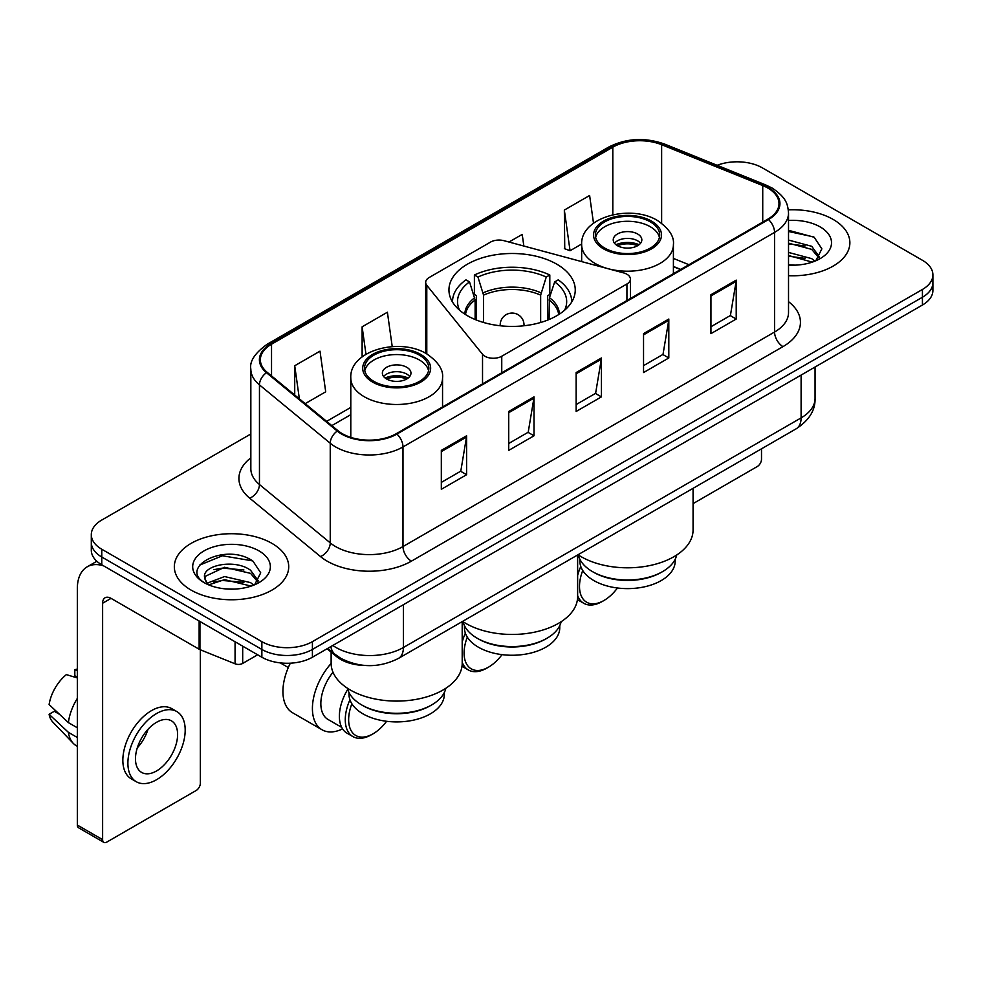 <?xml version="1.0" encoding="UTF-8"?>
<svg xmlns="http://www.w3.org/2000/svg" width="982" height="982" viewBox="0 0 982 982"><rect width="100%" height="100%" fill="white"/><g stroke="black" fill="none" stroke-linecap="round" stroke-linejoin="round"><path stroke-width="1.47" d="M626.933 274.248A11.919 6.874 0 0 0 623.545 272.873L504.024 240.7A11.919 6.874 0 0 0 490.558 242.075L429.171 277.513A11.919 6.874 0 0 0 425.672 282.374A11.919 6.874 0 0 0 426.789 285.283L482.53 354.293A11.919 6.874 0 0 0 501.753 356.245L626.933 283.97A11.919 6.874 0 0 0 630.419 279.109A11.919 6.874 0 0 0 626.933 274.248M556.757 264.17A63.155 36.457 0 0 0 487.931 256.265A63.155 36.457 0 0 0 448.946 289.948A63.155 36.457 0 0 0 467.444 315.738A63.155 36.457 0 0 0 536.27 323.643A63.155 36.457 0 0 0 575.256 289.948A63.155 36.457 0 0 0 556.757 264.17M680.514 269.584L673.407 266.711M364.776 665.44A35.745 20.634 180 0 1 336.654 656.651L327.08 648.758M250.84 433.983L101.772 520.043A35.745 20.634 0 0 0 91.301 534.638L91.301 550.202A35.745 20.634 0 0 0 101.772 564.797L261.863 657.228A35.745 20.634 0 0 0 312.411 657.228L922.429 305.034A35.745 20.634 0 0 0 932.9 290.439L932.9 282.656A35.745 20.634 0 0 1 922.429 297.251A35.745 20.634 0 0 0 932.9 282.656L932.9 274.874A35.745 20.634 0 0 0 922.429 260.279L762.339 167.848A35.745 20.634 0 0 0 717.142 165.307M91.301 534.638A35.745 20.634 0 0 0 101.772 549.233L261.863 641.651A35.745 20.634 0 0 0 312.411 641.651L312.411 649.446L922.429 297.251L312.411 649.446A35.745 20.634 0 0 1 261.863 649.446A35.745 20.634 0 0 0 312.411 649.446L312.411 657.228M101.772 549.233L101.772 557.015L261.863 649.446L101.772 557.015A35.745 20.634 0 0 1 91.301 542.42A35.745 20.634 0 0 0 101.772 557.015L101.772 564.797M833.117 219.416A57.189 33.02 0 0 0 788.313 209.841A57.189 33.02 0 0 1 833.117 219.416A57.189 33.02 0 0 1 849.872 242.763A57.189 33.02 0 0 0 833.117 219.416M271.965 543.39A57.189 33.02 0 0 0 209.645 536.233A57.189 33.02 0 0 0 174.33 566.749A57.189 33.02 0 0 0 191.085 590.096A57.189 33.02 0 0 0 253.417 597.252A57.189 33.02 0 0 0 288.72 566.749A57.189 33.02 0 0 0 271.965 543.39A57.189 33.02 0 0 0 209.645 536.233A57.189 33.02 0 0 0 174.33 566.749A57.189 33.02 0 0 0 191.085 590.096A57.189 33.02 0 0 0 253.417 597.252A57.189 33.02 0 0 0 288.72 566.749A57.189 33.02 0 0 0 271.965 543.39M767.814 188.041A38.126 22.009 180 0 1 778.984 203.605A38.126 22.009 180 0 1 767.814 219.17L396.249 433.7A38.126 22.009 180 0 1 338.053 430.754L267.264 372.387A38.126 22.009 180 0 1 260.365 359.768A38.126 22.009 180 0 1 271.535 344.203L612.805 147.177A38.126 22.009 180 0 1 661.635 144.71L762.732 185.573A38.126 22.009 180 0 1 767.814 188.041M768.489 187.648A39.084 22.561 0 0 0 763.272 185.119L662.175 144.256A39.084 22.561 0 0 0 612.13 146.784L270.86 343.81A39.084 22.561 0 0 0 266.478 372.706L337.268 431.073A39.084 22.561 0 0 0 396.924 434.081L768.489 219.563A39.084 22.561 0 0 0 768.489 187.648M441.323 450.382L441.323 489.306L466.597 474.711L466.597 435.787L441.323 450.382M441.323 482.395L460.791 471.151L466.499 437.088A9.538 5.499 -120 0 0 466.597 435.787M460.619 471.25L466.597 474.711M508.725 411.47L508.725 450.382L534.012 435.787L534.012 396.875L508.725 411.47M508.725 443.483L528.206 432.24L533.901 398.164A9.538 5.499 -120 0 0 534.012 396.875M528.034 432.338L534.012 435.787M710.943 294.723L710.943 333.635L736.218 319.04L736.218 280.128L710.943 294.723M710.943 326.736L730.412 315.492L736.119 281.417A9.538 5.499 -120 0 0 736.218 280.128M730.24 315.59L736.218 319.04M643.541 333.635L643.541 372.559L668.816 357.964L668.816 319.04L643.541 333.635M643.541 365.648L663.01 354.404L668.717 320.341A9.538 5.499 -120 0 0 668.816 319.04M662.838 354.502L668.816 357.964M576.139 372.546L576.139 411.47L601.414 396.875L601.414 357.964L576.139 372.546M576.139 404.559L595.608 393.328L601.315 359.252A9.538 5.499 -120 0 0 601.414 357.964M595.436 393.426L601.414 396.875M788.521 275.697A57.189 33.02 0 0 0 849.872 242.763A57.189 33.02 0 0 1 788.521 275.697M312.411 641.651L922.429 289.469A35.745 20.634 0 0 0 932.9 274.874M305.181 403.651L325.705 391.806L319.997 351.151L294.723 365.746L294.723 395.034M523.848 246.04L522.215 234.403L508.983 242.038M593.509 223.196L589.617 195.479L564.343 210.074L564.748 248.765M392.223 346.621L387.399 312.227L362.125 326.822L362.125 356.883M564.343 210.074L570.051 250.741L581.663 244.027M570.051 250.741L564.343 248.606M362.125 326.822L365.967 354.244M294.723 365.746L299.363 398.864M788.521 264.772L795.199 265.152M788.521 252.423L811.721 258.647L814.864 261.175M788.521 255.504L812.286 262.133M788.521 240.062L811.721 246.298L819.454 256.977M788.521 243.155L811.721 249.379L818.841 257.787M788.521 265.066A38.85 22.426 0 0 0 820.142 258.622A38.85 22.426 0 0 0 820.142 226.903A38.85 22.426 0 0 0 788.521 220.471M815.784 260.795L821.873 248.851L814.176 237.251L788.521 230.304M788.521 231.494L813.648 236.895M788.521 243.855L805.044 245.979M788.521 256.216L805.044 258.34M693.071 503.619L757.282 466.536A5.953 3.437 120 0 0 761.504 459.245L761.504 448.811M547.072 638.202L545.808 638.938A47.664 27.521 0 0 1 478.394 638.938L477.129 638.202A49.456 28.552 0 0 0 547.072 638.202A49.456 28.552 0 0 0 561.139 621.716M464.437 625.62L464.437 627.744A47.664 27.521 0 0 0 478.394 647.199A47.664 27.521 0 0 0 530.341 653.165A47.664 27.521 0 0 0 559.765 627.744L559.765 625.62M475.128 319.506L475.128 299.989L469.531 281.908A54.575 31.51 0 0 0 459.588 310.202M476.515 320.071L476.515 295.68L474.392 294.453L474.392 274.997A59.583 34.395 0 0 1 549.81 274.997L546.25 277.047A54.575 31.51 0 0 0 477.952 277.047L483.561 295.128L483.561 322.477M540.652 322.477L540.652 295.128L546.25 277.047M462.583 621.397A65.536 37.832 0 0 0 465.763 623.374A65.536 37.832 0 0 0 537.179 631.573A65.536 37.832 0 0 0 577.637 596.614L577.637 554.965M549.81 274.997L549.81 294.453L547.686 295.68L547.686 320.071M469.531 281.908L465.971 279.858A59.583 34.395 0 0 0 452.518 301.621A59.583 34.395 0 0 0 452.53 302.051L452.518 301.621M477.952 277.047L474.392 274.997M571.671 302.051A59.583 34.395 0 0 0 571.684 301.621A59.583 34.395 0 0 0 558.23 279.858L554.67 281.908L549.466 297.706L549.073 319.506M564.613 310.202A54.575 31.51 0 0 0 554.67 281.908M463.074 621.716A49.456 28.552 0 0 0 477.129 638.202L478.394 638.938M467.309 637.146A34.554 19.947 120 0 0 464.081 653.042A34.554 19.947 120 0 0 488.508 667.146A34.554 19.947 120 0 0 502.023 654.638M462.203 662.249A36.935 21.322 120 0 0 468.353 669.957A36.935 21.322 120 0 0 486.827 668.128L488.508 667.146M461.994 666.275A36.935 21.322 120 0 0 462.461 666.545L468.353 669.957M465.37 633.157A36.935 21.322 120 0 0 462.203 642.093M463.271 622.527A36.935 21.322 120 0 0 462.203 624.331M650.28 221.846A32.173 18.572 0 0 0 615.223 217.82A32.173 18.572 0 0 0 595.362 234.98A32.173 18.572 0 0 0 604.789 248.115A32.173 18.572 0 0 0 639.847 252.141A32.173 18.572 0 0 0 659.708 234.98A32.173 18.572 0 0 0 650.28 221.846M659.425 237.411A32.173 18.572 0 0 0 650.28 226.719A32.173 18.572 0 0 0 617.199 222.263A32.173 18.572 0 0 0 595.632 237.411M676.708 554.977A49.566 28.613 180 0 1 662.58 571.61L661.23 572.383A47.664 27.521 180 0 1 593.828 572.383L592.477 571.61A49.566 28.613 180 0 1 578.361 554.977M675.199 559.237L675.199 561.103A47.664 27.521 180 0 1 645.775 586.524A47.664 27.521 180 0 1 593.828 580.558A47.664 27.521 180 0 1 579.871 561.103L579.871 559.237M662.58 571.61A49.566 28.613 180 0 1 592.477 571.61L593.828 572.383M578.005 554.756A65.536 37.832 0 0 0 581.197 556.72A65.536 37.832 0 0 0 652.613 564.932A65.536 37.832 0 0 0 693.071 529.973L693.071 488.324M637.649 234.011A14.3 8.261 0 0 0 622.06 232.218A14.3 8.261 0 0 0 613.234 239.854A14.3 8.261 0 0 0 617.42 245.684A14.3 8.261 0 0 0 633.009 247.476A14.3 8.261 0 0 0 641.835 239.854A14.3 8.261 0 0 0 637.649 234.011M640.559 243.254A14.3 8.261 0 0 0 637.649 240.823A14.3 8.261 0 0 0 614.511 243.254M615.984 244.714A19.063 11.011 180 0 1 638.251 244.358L638.251 245.316M617.543 245.758A16.682 9.636 180 0 1 636.532 245.353L638.251 244.358M636.25 246.396L636.532 245.353M582.743 570.505A34.554 19.947 120 0 0 579.503 586.401A34.554 19.947 120 0 0 603.942 600.505A34.554 19.947 120 0 0 617.457 587.997M577.637 595.608A36.935 21.322 120 0 0 583.787 603.304A36.935 21.322 120 0 0 602.261 601.475L603.942 600.505M577.428 599.621A36.935 21.322 120 0 0 577.882 599.904L583.787 603.304M580.804 566.504A36.935 21.322 120 0 0 577.637 575.452M578.619 556.021A36.935 21.322 120 0 0 577.637 557.69M419.424 355.14A32.173 18.572 0 0 0 384.355 351.114A32.173 18.572 0 0 0 364.494 368.275A32.173 18.572 0 0 0 373.921 381.409A32.173 18.572 0 0 0 408.978 385.435A32.173 18.572 0 0 0 428.839 368.275A32.173 18.572 0 0 0 419.424 355.14M428.569 370.705A32.173 18.572 0 0 0 419.424 360.001A32.173 18.572 0 0 0 386.331 355.545A32.173 18.572 0 0 0 364.776 370.705M445.84 688.272A49.566 28.613 180 0 1 431.724 704.892L430.374 705.677A47.664 27.521 180 0 1 362.972 705.677L361.622 704.904A49.566 28.613 180 0 1 361.622 704.892A49.566 28.613 180 0 1 347.493 688.272M444.33 692.519L444.33 694.397A47.664 27.521 180 0 1 414.907 719.818A47.664 27.521 180 0 1 362.972 713.853A47.664 27.521 180 0 1 349.003 694.397L349.003 692.519M431.724 704.892A49.566 28.613 180 0 1 361.622 704.904L362.972 705.677M331.13 652.097L331.13 663.255A65.536 37.832 0 0 0 350.328 690.015A65.536 37.832 0 0 0 421.744 698.214A65.536 37.832 0 0 0 462.203 663.255L462.203 621.606M406.781 367.293A14.3 8.261 0 0 0 391.204 365.513A14.3 8.261 0 0 0 382.366 373.135A14.3 8.261 0 0 0 386.564 378.978A14.3 8.261 0 0 0 402.141 380.758A14.3 8.261 0 0 0 410.967 373.135A14.3 8.261 0 0 0 406.781 367.293M409.69 376.536A14.3 8.261 0 0 0 406.781 374.105A14.3 8.261 0 0 0 383.643 376.536M385.116 377.996A19.063 11.011 180 0 1 407.383 377.653L407.383 378.598M386.687 379.04A16.682 9.636 180 0 1 405.664 378.647L407.383 377.653M405.382 379.678L405.664 378.647M290.341 663.181A46.473 26.833 120 0 0 282.926 691.475A46.473 26.833 120 0 0 292.55 712.748L322.035 729.773A46.473 26.833 -60 0 1 312.411 708.501A46.473 26.833 -60 0 1 331.13 663.439M342.571 728.902A46.473 26.833 -60 0 1 322.035 729.773M351.875 703.799A34.554 19.947 120 0 0 348.647 719.683A34.554 19.947 120 0 0 373.074 733.799A34.554 19.947 120 0 0 386.589 721.291M349.936 699.798A36.935 21.322 120 0 0 345.271 719.683A36.935 21.322 120 0 0 352.919 736.598A36.935 21.322 120 0 0 371.392 734.769L373.074 733.799M341.687 727.355L328 719.45A34.554 19.947 -60 0 1 320.844 703.64A34.554 19.947 -60 0 1 332.996 672.216M347.763 689.303A36.935 21.322 120 0 0 339.379 716.283A36.935 21.322 120 0 0 347.027 733.186L352.919 736.598M242.689 646.156L242.689 663.427L257.652 654.785M103.552 565.828A47.664 27.521 -120 0 0 87.214 566.81A47.664 27.521 -120 0 0 77.332 588.635L77.332 825.052L102.619 839.647L102.619 603.23A11.919 6.874 60 0 1 105.086 597.768A11.919 6.874 60 0 1 111.04 598.357L199.137 649.225L199.137 621.017M102.619 839.647A5.953 3.437 120 0 0 103.846 842.372L78.572 827.777A5.953 3.437 -60 0 1 77.332 825.052M103.846 842.372A5.953 3.437 120 0 0 106.829 842.077L196.142 790.51A5.953 3.437 120 0 0 200.353 783.219L200.353 649.777M242.689 663.427A5.953 3.437 180 0 1 235.066 663.807L199.935 649.618A5.953 3.437 180 0 1 199.137 649.225M156.543 770.956A29.791 17.197 120 0 0 175.999 744.712A29.791 17.197 120 0 0 171.433 720.837A29.791 17.197 120 0 0 156.543 722.31A29.791 17.197 120 0 0 137.075 748.566A29.791 17.197 120 0 0 141.641 772.429A29.791 17.197 120 0 0 156.543 770.956M137.296 747.867A29.791 17.197 120 0 0 147.987 729.356M77.332 670.522L74.816 669.761L74.816 675.751L77.332 677.199M176.797 711.545L171.74 708.636A40.508 23.396 120 0 0 151.486 710.637A40.508 23.396 120 0 0 125.021 746.345A40.508 23.396 120 0 0 131.232 778.8L136.277 781.721A40.508 23.396 120 0 0 156.543 779.72A40.508 23.396 120 0 0 183.008 744.012A40.508 23.396 120 0 0 176.797 711.545A40.508 23.396 120 0 0 156.543 713.558A40.508 23.396 120 0 0 130.078 749.254A40.508 23.396 120 0 0 136.277 781.721M77.332 698.386A39.317 22.696 120 0 0 68.396 722.617L49.1 704.56A30.982 17.885 120 0 1 66.383 674.622L77.332 677.948M77.332 727.785L68.396 722.617M59.534 714.331L54.28 711.299L49.1 714.295L68.396 732.339L77.332 737.507M68.396 732.339A39.317 22.696 120 0 0 73.245 743.325A39.317 22.696 120 0 0 76.215 745.669L77.332 746.32M77.332 669.061A30.982 17.885 120 0 0 74.816 669.761M49.1 714.295A30.982 17.885 120 0 0 52.758 722.003L73.245 743.325M225.074 588.856L234.047 589.126M207.214 583.161L224.559 576.544L250.57 582.621L253.712 585.149M208.81 584.818L224.559 579.638L251.134 586.107M207.484 584.364L204.698 577.833A26.931 15.552 0 0 0 209.043 585.039M258.303 580.951L250.57 570.272C234.403 558.206 201.15 565.657 204.698 577.833L204.6 576.643M204.772 578.214L205.52 576.213L224.559 567.277L250.57 573.365L257.689 581.761M254.633 584.769L260.721 572.825L253.025 561.225C225.774 541.634 177.337 567.449 205.312 583.271L205.447 583.357M258.99 550.89A38.85 22.426 0 0 0 204.06 550.89A38.85 22.426 0 0 0 204.06 582.596A38.85 22.426 0 0 0 258.99 582.596A38.85 22.426 0 0 0 258.99 550.89M199.628 565.116L222.435 555.763L252.497 560.869M213.88 569.67L222.435 568.112L243.904 569.953M213.88 582.019L222.435 580.472L243.904 582.314M336.654 655.583L336.654 656.651M426.789 285.283L426.789 353.901M482.53 354.293L482.53 383.888M501.753 356.245L501.753 372.792M626.933 283.97L626.933 300.517M332.8 645.456A47.664 27.521 0 0 0 336.004 647.494A47.664 27.521 0 0 0 403.406 647.494L801.103 417.89A47.664 27.521 0 0 0 815.06 398.434C815.404 410.255 809.107 420.382 796.169 428.803L398.471 658.406A23.826 13.76 60 0 0 403.406 647.494L403.406 604.691M801.103 375.087L801.103 417.89A23.826 13.76 60 0 1 796.169 428.803M330.873 646.561A23.826 15.945 129.5 0 0 335.022 654.319L327.792 648.353M922.429 305.034L922.429 289.469M261.863 657.228L261.863 641.651M788.521 301.658A59.583 34.395 180 0 1 782.985 346.621L411.409 561.152A11.919 6.874 60 0 1 402.988 546.557L774.565 332.026A47.664 27.521 0 0 0 788.521 312.571L788.521 212.947A47.664 27.521 180 0 1 774.565 232.403A11.919 6.874 -120 0 0 768.489 219.563M411.409 561.152A59.583 34.395 180 0 1 327.153 561.152A59.583 34.395 180 0 1 320.488 556.561L249.698 498.193A59.583 34.395 180 0 1 250.84 457.821M335.586 546.557A47.664 27.521 0 0 0 402.988 546.557L402.988 446.933A47.664 27.521 180 0 1 330.247 443.25L259.457 384.883A47.664 27.521 180 0 1 250.84 369.109L250.84 468.733A47.664 27.521 0 0 0 259.457 484.519L330.247 542.886A47.664 27.521 0 0 0 335.586 546.557M788.521 212.947C787.748 204.759 786.987 197.947 772.097 188.028L765.825 184.997A11.919 5.585 112 0 0 763.272 185.119M765.825 184.997L664.728 144.121C644.99 137.136 626.258 138.155 608.533 147.165A11.919 6.874 60 0 1 612.13 146.784M270.86 343.81A11.919 6.874 -120 0 0 267.264 344.191C254.89 353.078 249.416 361.388 250.84 369.109M266.478 372.706A11.919 7.966 129.5 0 0 259.457 384.883L259.457 484.519A11.919 7.966 -50.5 0 1 249.698 498.193M664.728 144.121A11.919 5.585 112 0 0 662.175 144.256M337.268 431.073A11.919 7.966 129.5 0 0 330.247 443.25L330.247 542.886A11.919 7.966 -50.5 0 1 320.488 556.561M396.924 434.081A11.919 6.874 60 0 1 402.988 446.933L774.565 232.403L774.565 332.026A11.919 6.874 60 0 0 782.985 346.621M271.535 344.203L271.535 375.91M762.732 185.573L762.732 222.116M661.635 144.71L661.635 223.245M688.947 264.71L673.407 258.426M612.805 147.177L612.805 214.776M350.795 407.407L326.638 421.352M576.139 373.786L601.315 359.252M643.541 334.874L668.717 320.341M710.943 295.95L736.119 281.417M508.725 412.698L533.901 398.164M441.323 451.622L466.499 437.088M475.128 299.989A46.706 26.968 0 0 0 465.505 314.559M540.652 295.128A46.706 26.968 0 0 0 483.561 295.128M474.736 297.706A47.271 27.287 0 0 0 464.842 314.13M541.045 292.845A47.271 27.287 0 0 0 483.156 292.845M559.372 314.13A47.271 27.287 0 0 0 549.466 297.706M558.697 314.559A46.706 26.968 0 0 0 549.073 299.989M500.268 325.766A11.919 6.874 180 0 1 500.182 324.981L500.182 325.754M524.02 325.754L524.02 324.981A11.919 6.874 180 0 1 523.934 325.766M603.525 248.851A33.965 19.603 0 0 0 651.545 248.851A33.965 19.603 0 0 0 651.545 221.122A33.965 19.603 0 0 0 603.525 221.122A33.965 19.603 0 0 0 603.525 248.851M673.407 273.683L673.407 244.714A45.872 26.489 180 0 1 645.088 269.178A45.872 26.489 180 0 1 595.092 263.446A45.872 26.489 180 0 1 581.663 244.714L581.663 261.605M372.657 382.133A33.965 19.603 0 0 0 420.689 382.133A33.965 19.603 0 0 0 420.689 354.404A33.965 19.603 0 0 0 372.657 354.404A33.965 19.603 0 0 0 372.657 382.133M442.551 406.965L442.551 377.996A45.872 26.489 180 0 1 414.22 402.473A45.872 26.489 180 0 1 364.236 396.728A45.872 26.489 180 0 1 350.795 377.996L350.795 437.383M102.619 603.23L111.04 598.369M199.935 621.471L199.935 649.618M235.066 663.807L235.066 641.749M425.672 282.374L425.672 353.275M630.419 279.109L630.419 298.503M398.471 658.406C379.298 668.042 360.124 668.042 340.938 658.406L335.022 654.319M815.06 398.434L815.06 367.023M608.533 147.165L267.264 344.191M350.795 414.662L331.818 425.611M680.772 269.424L673.407 266.453M524.02 324.981A11.919 11.919 0 0 0 506.147 314.657A11.919 11.919 0 0 0 500.182 324.981M673.407 244.714C674.413 236.637 669.11 228.573 657.498 220.533C630.456 203.79 580.067 217.218 581.663 244.714M442.551 377.996C443.557 369.919 438.254 361.867 426.642 353.815C399.6 337.084 349.199 350.513 350.795 377.996M288.315 667.551L280.214 662.875M87.214 566.81L96.85 561.25"/></g></svg>
